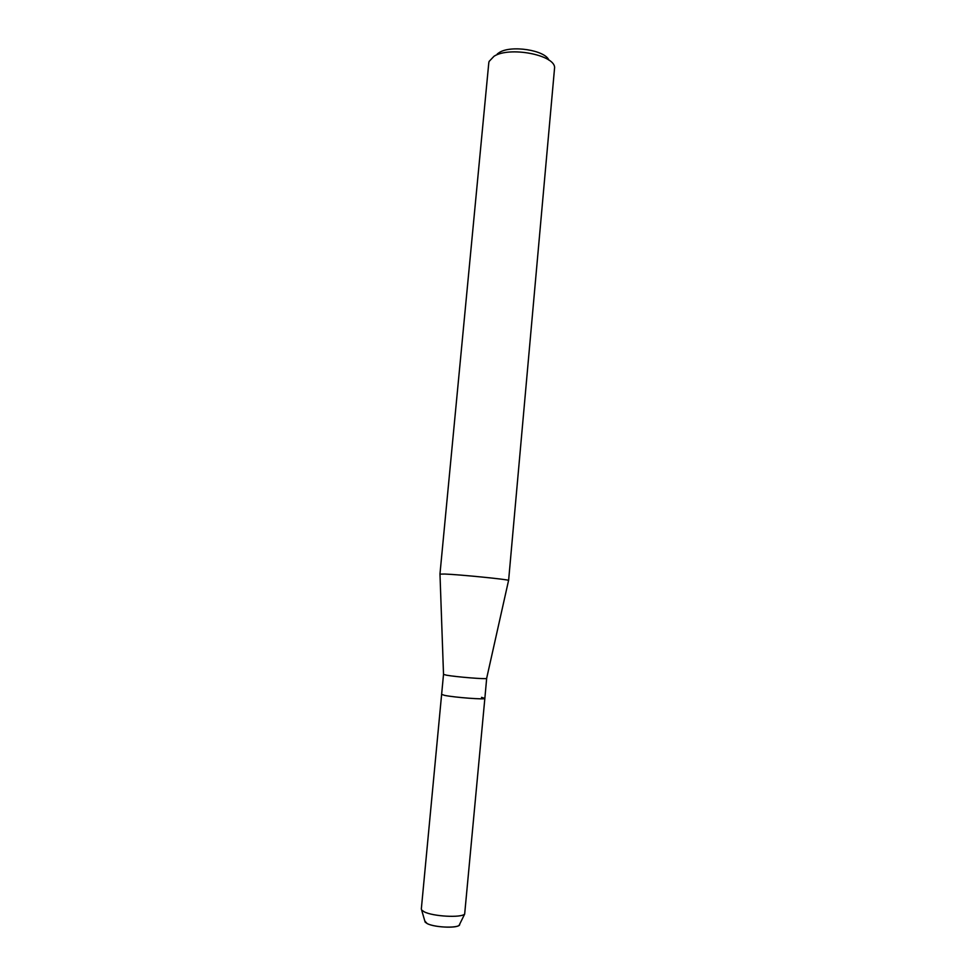<?xml version="1.0" encoding="UTF-8"?>
<svg xmlns="http://www.w3.org/2000/svg" width="976" height="976" viewBox="0 0 976 976"><rect width="100%" height="100%" fill="white"/><g stroke="black" fill="none" stroke-linecap="round" stroke-linejoin="round"><path stroke-width="1.46" d="M425.146 922.137L427.11 923.54C433.978 927.31 456.195 928.518 459.135 925.297L459.659 924.223C461.026 928.432 435.04 927.92 427.11 923.54L424.828 921.002L425.146 922.137L421.327 908.973L443.519 674.343M486.658 678.344L486.634 678.43C486.658 679.406 456.134 676.954 446.532 675.197L443.494 674.379M444.629 695.376L441.603 694.387L444.629 695.376C454.487 697.462 485.902 699.816 484.852 698.401C485.902 699.816 454.487 697.462 444.629 695.376M508.569 580.488L508.581 580.403C509.301 579.549 460.123 574.62 444.751 574.034L439.981 574.132M508.606 580.452L554.612 67.515C554.429 54.79 509.265 46.25 494.015 56.266L489.098 61.439L488.793 62.806L439.956 574.083M548.866 60.109C545.096 50.142 511.034 44.859 499.334 52.509L497.272 53.961M481.51 697.352L484.852 698.401L464.661 914.097C461.05 918.013 432.88 916.452 424.231 911.816L421.766 910.12M443.519 674.44L439.981 574.047M486.634 678.43L508.581 580.403M484.852 698.401L486.67 678.381M459.135 925.297L464.661 914.097"/></g></svg>
